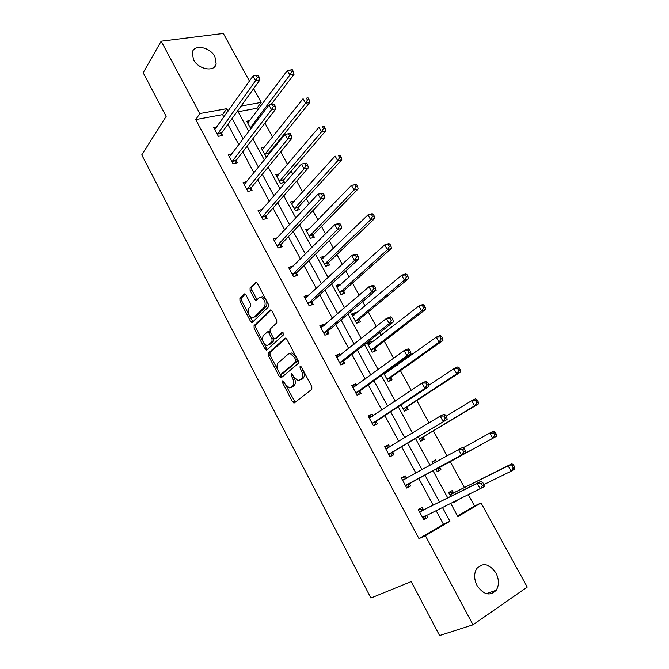 <?xml version="1.0" encoding="UTF-8"?>
<svg xmlns="http://www.w3.org/2000/svg" width="669" height="669" viewBox="0 0 669 669"><rect width="100%" height="100%" fill="white"/><g stroke="black" fill="none" stroke-linecap="round" stroke-linejoin="round"><path stroke-width="1" d="M282.502 380.878L282.51 382.668L292.504 401.81L294.385 402.889L311.813 389.316L311.829 386.682L301.451 366.988L300.088 366.269L300.088 368.117L301.418 370.651C303.116 374.389 303.116 377.199 301.41 379.089L298.09 380.736L293.816 376.906L291.575 373.57L291.174 375.501L292.487 378.002C294.151 381.69 294.159 384.449 292.504 386.281L289.317 387.886L285.094 384.073L283.798 381.598L282.502 380.878M214.9 56.656L216.154 63.948C214.565 72.411 198.3 69.476 193.492 59.675L192.229 52.55C193.834 43.886 210.141 46.964 214.9 56.656M495.972 573.04C499.141 579.488 499.241 585.216 496.256 590.234C490.001 596.43 483.612 594.875 477.064 585.559C473.986 579.203 473.853 573.567 476.688 568.633C482.951 562.228 489.382 563.691 495.972 573.04M245.924 294.895L244.779 293.833L244.152 294.034L239.887 298.491L239.954 301.1L250.683 321.655L251.862 322.751L268.411 306.971L268.378 304.278L257.239 283.154L256.076 282.092L250.055 287.887L250.106 290.555L254.789 299.478L255.968 300.557L259.288 297.646L261.027 297.111C264.924 299.637 266.019 302.998 264.305 307.196L253.827 317.499L252.213 317.992C248.408 315.542 247.304 312.247 248.918 308.108L250.624 306.394L250.566 303.759L245.924 294.895M457.571 515.991L474.53 506.032L481.053 502.954L527.247 587.089L473 624.813L439.6 635.55L411.192 581.604L370.902 598.044L141.753 154.899L166.155 116.373L143.174 72.745L161.17 41.202L223.321 33.45L249.445 81.041M473 624.813L425.384 535.693L449.919 521.268L442.435 507.428M223.906 117.033L222.593 114.608L195.749 119.584L418.995 538.645L425.384 535.693M195.749 119.584L199.822 113.546L161.17 41.202M268.394 353.098L268.428 355.674L279.408 376.706L281.256 377.734L298.215 363.518L298.215 360.867L286.817 339.242L285.538 338.088L284.91 338.263L268.394 353.098L270 352.496L270.033 355.063L277.744 369.823M264.957 349.026L254.111 328.228L254.061 325.636L270.075 310.123L270.728 309.923L271.94 311.035L276.749 320.158L276.774 322.834L270.084 329.106L270.117 331.749L273.261 337.753L274.507 338.882L275.118 338.706L282.167 332.276L282.611 332.15L283.514 334.826L266.772 349.996L264.957 349.026L266.571 348.432L263.711 342.954M264.656 147.055L261.194 147.799L265.861 156.387L267.55 156.011M268.804 153.577L269.089 154.104M294.619 200.984L290.605 201.913L295.38 210.702L299.327 209.631L298.257 207.666M324.925 256.645L324.616 256.076L320.71 257.306L325.602 266.304L329.499 265.041L328.404 263.034M355.967 313.644L355.39 312.59L351.543 314.012L356.552 323.227L360.39 321.772L359.27 319.715M383.922 373.586L388.246 381.531L392.026 379.867L390.88 377.759M387.292 371.161L387.761 372.023M418.284 436.798L420.709 441.256L424.439 439.382L423.26 437.225M453.691 501.926L453.983 502.469L457.646 500.362L454.427 501.566M450.689 496.406L448.598 492.551L452.269 490.494L453.473 492.693M474.53 506.032L468.359 494.759M464.411 487.55L450.162 461.51M447.101 455.915L433.378 430.844M429.038 422.925L416.804 400.564M411.226 390.37L400.43 370.651M397.394 365.098L396.918 364.22M393.64 358.241L384.257 341.098M381.121 335.37L379.666 332.71M376.287 326.531L368.284 311.905M365.057 306.009L362.64 301.602M359.153 295.23L352.496 283.062M349.176 276.999L345.84 270.895M342.244 264.339L336.9 254.563M333.488 248.341L329.24 240.581M325.552 233.841L321.488 226.406M317.992 220.026L312.858 210.643M309.078 203.727L306.251 198.576M302.681 192.045L296.685 181.09M292.805 173.999L291.199 171.072M287.545 164.39L280.704 151.896M276.74 144.646L276.322 143.885M272.592 137.07L264.932 123.071M257.808 110.059L256.829 108.269L238.122 111.731M435.803 469.019L437.242 471.67L440.938 469.688L439.75 467.497M432.943 463.751L431.923 461.886L435.628 459.929L436.606 461.727M400.999 404.988L404.377 411.209L408.132 409.445L406.969 407.312M371.763 342.653L371.052 341.349L367.231 342.879L372.298 352.203L376.112 350.648L374.983 348.566M340.354 284.977L339.911 284.166L336.039 285.487L340.989 294.594L344.853 293.239L343.749 291.207M309.68 228.647L305.574 229.442L310.408 238.34L314.321 237.177L313.243 235.187M279.592 173.798L275.812 174.701L280.537 183.39L284.501 182.411L283.447 180.471M250.892 128.849L246.736 121.214L249.938 120.596M253.635 88.668L261.178 102.416L241.074 106.062M256.829 108.269L261.178 102.416M228.121 111.096L226.799 108.654L199.822 113.546M439.491 501.984L424.882 474.965M422.072 469.772L407.689 443.171M404.762 437.76L390.713 411.778M387.677 406.167L373.954 380.778M370.81 374.966L357.397 350.171M354.152 344.167L341.056 319.949M337.703 313.753L324.917 290.095M321.463 283.715L308.969 260.609M305.424 254.053L293.223 231.491M289.585 224.759L277.668 202.715M273.939 195.816L262.298 174.3M258.477 167.233L247.112 146.218M243.207 138.993L232.11 118.48M450.722 503.381L457.889 516.577L481.053 502.954M237.629 110.828L248.868 131.525M252.815 138.809L264.322 160M268.194 167.125L279.977 188.834M283.756 195.791L295.823 218.027M299.511 224.817L311.871 247.58M315.459 254.203L328.111 277.518M331.607 283.949L344.568 307.824M347.964 314.079L361.235 338.522M364.521 344.585L378.11 369.614M381.297 375.485L395.212 401.107M398.281 406.777L412.53 433.019M415.491 438.479L430.075 465.34M432.927 470.591L447.737 497.878M222.593 114.608L226.799 108.654M418.995 538.645L443.463 524.279L436.063 510.547M433.152 505.145L418.694 478.335M415.917 473.175L401.684 446.783M398.791 441.415L384.884 415.625M381.882 410.047L368.301 384.859M365.19 379.089L351.919 354.47M348.7 348.507L335.738 324.465M332.418 318.31L319.757 294.82M316.345 288.49L303.977 265.543M300.465 259.037L288.381 236.625M284.777 229.944L272.977 208.051M269.281 201.202L257.757 179.819M253.977 172.803L242.722 151.93M238.85 144.755L227.861 124.367M443.463 524.279L449.919 521.268M221.531 133.532L222.576 135.481L218.362 136.325L213.695 127.612L216.831 127.001M236.174 160.819L237.236 162.793L233.038 163.729L228.321 154.907L231.717 154.171M251 188.432L252.062 190.431L247.898 191.459L243.115 182.537L246.828 181.642M265.994 216.38L267.073 218.395L262.925 219.516L258.092 210.492L262.181 209.414M281.172 244.653L282.268 246.694L278.145 247.915L273.245 238.783L277.493 237.796M296.526 273.27L297.638 275.335L293.54 276.665L288.582 267.408L292.688 266.12L292.938 266.588M312.072 302.237L313.201 304.328L309.128 305.758L304.111 296.392L308.192 294.996L308.585 295.723M327.81 331.556L328.947 333.672L324.9 335.202L319.824 325.728L323.88 324.231L324.415 325.226M343.741 361.235L344.895 363.384L340.872 365.023L335.729 355.423L339.76 353.817L340.437 355.088M359.872 391.29L361.034 393.456L357.045 395.203L351.835 385.486L355.841 383.772L356.669 385.327M376.195 421.704L377.375 423.903L373.411 425.768L368.142 415.926L372.115 414.103L373.101 415.942M392.728 452.512L393.924 454.736L389.994 456.71L384.658 446.75L388.597 444.81L389.743 446.942M409.47 483.704L410.674 485.953L406.777 488.052L401.375 477.959L405.28 475.902L406.484 478.151M426.421 515.289L427.642 517.572L423.778 519.788L418.309 509.569L422.181 507.395L423.402 509.661M427.642 517.572L423.653 519.545M435.628 459.929L431.965 461.961M405.28 475.902L401.417 478.042M388.597 444.81L384.826 447.068M372.115 414.103L368.435 416.478M355.841 383.772L352.245 386.256M371.052 341.349L367.749 343.833M339.76 353.817L336.256 356.41M355.39 312.59L352.17 315.174M323.88 324.231L320.468 326.924M339.911 284.166L336.775 286.85M308.192 294.996L304.863 297.797M324.616 256.076L321.563 258.861M292.688 266.12L289.443 269.013M309.496 228.313L306.527 231.198M277.376 237.587L274.206 240.581M294.561 200.876L291.659 203.853M291.533 387.242L291.099 387.426M294.26 377.684C295.757 381.255 295.706 383.906 294.109 385.628L292.696 386.766M303.157 370.225C304.738 373.887 304.696 376.622 303.024 378.428L301.568 379.607M285.78 385.21L295.18 402.27M285.914 338.23L270 352.496M280.002 374.147L281.967 377.132M279.65 373.662L280.947 374.372L295.798 361.837L295.798 359.981L294.393 357.321L290.229 353.575L288.264 354.102L278.22 362.815C276.632 364.697 276.657 367.44 278.296 371.061L279.65 373.662M282.276 373.846L280.947 374.372M297.471 359.454L297.421 361.201L282.552 373.737M295.907 356.477L291.851 352.948L289.894 353.483M263.126 341.834L255.725 327.659L254.111 328.228M271.146 310.107L255.675 325.075L255.725 327.659M276.247 338.297L283.046 332.376M263.293 335.47C261.621 339.609 262.75 342.929 266.697 345.421L268.261 344.97L272.024 341.541L271.99 338.915L268.846 332.928L267.625 331.807L263.293 335.47M273.546 338.196L273.646 340.939L269.875 344.376M270.192 331.899L268.562 331.464M266.571 348.432L267.416 349.41M265.944 299.67C267.232 302.656 267.232 304.98 265.944 306.636L255.458 316.939M265.744 299.277L262.674 296.568L260.935 297.103M256.545 282.31L251.695 287.361L251.753 290.028L257.147 299.804M249.679 316.086L253.041 321.998M245.255 294.059L241.509 297.956L241.576 300.565L248.575 313.978M483.913 484.59L511.116 471.193L508.156 465.892L511.902 463.768L454.276 492.627L449.075 492.292M512.086 465.892L513.274 468.007L514.77 467.154L513.583 465.039L512.086 465.892L508.156 465.892L449.802 494.767M514.77 467.154L514.854 469.044L511.116 471.193L513.274 468.007M511.902 463.768L513.583 465.039M484.013 484.774L482.809 482.583L481.22 483.486L482.433 485.677L484.013 484.774L484.205 486.664L422.549 517.497M482.433 485.677L480.242 488.939L477.231 483.47L481.195 481.212L424.196 509.611L419.028 509.159M419.53 511.852L477.231 483.47L481.22 483.486M426.437 515.255L424.154 519.261M482.809 482.583L481.195 481.212M435.996 462.062L432.224 461.827M437.509 471.528L440.252 466.895L496.523 436.28L492.744 438.295L489.825 433.069L463.073 447.845M436.054 469.479L492.744 438.295L494.868 435.109L496.381 434.298L495.211 432.207L493.697 433.01L494.868 435.109M493.697 433.01L489.825 433.069L493.605 431.07L495.211 432.207M496.381 434.298L496.523 436.28M421.311 440.955L423.753 436.598L478.427 403.942L474.614 405.832L471.729 400.672L446.173 416.168M419.53 439.09L474.614 405.832L476.704 402.638L478.235 401.877L477.081 399.819L475.55 400.564L476.704 402.638M475.55 400.564L471.729 400.672L475.55 398.799L477.081 399.819M478.235 401.877L478.427 403.942M406.058 485.176L465.549 452.829L405.565 485.786M463.701 451.692L461.543 454.97L458.574 449.568L462.58 447.452L464.11 448.682L462.505 449.535L463.701 451.692L465.298 450.839L464.11 448.682M402.579 480.217L458.574 449.568L462.505 449.535M409.963 483.093L407.296 487.768M401.927 477.775L406.894 478.168M465.549 452.829L465.298 450.839M389.274 453.85L447.143 419.446L388.798 454.477M445.219 418.167L443.104 421.453L440.169 416.118L444.216 414.144L445.663 415.24L444.049 416.034L445.219 418.167L446.842 417.372L445.663 415.24M385.846 448.974L440.169 416.118L444.049 416.034M393.205 451.876L390.838 456.283M385.336 446.817L389.617 447.017M447.143 419.446L446.842 417.372M405.255 410.799L407.446 406.66L460.573 372.031L456.718 373.795L453.875 368.703L428.787 385.311M403.215 409.068L456.718 373.795L458.783 370.584L460.322 369.882L459.185 367.85L457.638 368.544L458.783 370.584M457.638 368.544L453.875 368.703L457.73 366.955L459.185 367.85M460.322 369.882L460.573 372.031M372.692 422.908L376.655 421.052L428.98 386.515L424.907 388.388L372.232 423.561M426.998 385.093L424.907 388.388L422.014 383.128L426.094 381.28L427.466 382.25L425.835 382.994L426.998 385.093L428.628 384.349L427.466 382.25M369.321 418.125L422.014 383.128L425.835 382.994M376.655 421.052L374.54 425.233M368.954 416.235L372.591 416.285M428.98 386.515L428.628 384.349M386.95 372.6L385.202 372.666M389.358 381.037L391.34 377.09L442.945 340.529L439.056 342.177L436.247 337.143L384.257 374.197M387.092 379.415L439.056 342.177L441.088 338.957L442.652 338.297L441.523 336.29L439.968 336.942L441.088 338.957M439.968 336.942L436.247 337.143L440.143 335.52L441.523 336.29M442.652 338.297L442.945 340.529M356.318 392.352L360.315 390.612L411.067 354.018L406.953 355.766L355.875 393.029M409.01 352.463L406.953 355.766L404.093 350.573L408.215 348.858L409.512 349.695L407.864 350.389L409.01 352.463L410.657 351.769L409.512 349.695M352.998 387.66L404.093 350.573L407.864 350.389M360.315 390.612L358.408 394.61M352.772 386.03L355.799 385.963M411.067 354.018L410.657 351.769M370.634 343.54L368.017 343.724M373.628 351.66L375.426 347.88L425.551 309.429L421.629 310.96L418.853 305.992L368.36 344.961M371.161 350.113L421.629 310.96L423.628 307.732L425.2 307.13L424.087 305.139L422.515 305.75L423.628 307.732M422.515 305.75L418.853 305.992L422.783 304.487L424.087 305.139M425.2 307.13L425.551 309.429M340.145 362.172L344.167 360.541L393.38 321.956L389.233 323.57L339.718 362.874M391.265 320.267L389.233 323.57L386.414 318.452L390.571 316.855L391.8 317.574L390.136 318.218L391.265 320.267L392.929 319.623L391.8 317.574M336.883 357.572L386.414 318.452L390.136 318.218M344.167 360.541L342.444 364.379M336.783 356.201L339.233 356.059M393.38 321.956L392.929 319.623M354.528 314.848L352.438 315.074M358.057 322.65L359.696 319.004L408.374 278.73L404.419 280.144L401.676 275.243L352.663 316.069M355.423 321.162L404.419 280.144L406.392 276.916L407.973 276.347L406.877 274.39L405.289 274.951L406.392 276.916M405.289 274.951L401.676 275.243L405.64 273.847L406.877 274.39M407.973 276.347L408.374 278.73M324.172 332.368L328.228 330.846L375.936 290.313L371.755 291.809L323.763 333.078M373.754 288.498L371.755 291.809L368.97 286.758L373.16 285.278L374.314 285.88L372.641 286.474L373.754 288.498L375.426 287.896L374.314 285.88M320.961 327.843L368.97 286.758L372.641 286.474M328.228 330.846L326.648 334.542M320.995 326.731L322.884 326.547M375.936 290.313L375.426 287.896M338.631 286.533L337.042 286.758M342.653 294.009L344.159 290.48L391.415 248.425L387.426 249.721L384.717 244.879L337.143 287.519M339.877 292.554L387.426 249.721L389.375 246.485L390.972 245.966L389.885 244.034L388.288 244.545L389.375 246.485M388.288 244.545L384.717 244.879L388.714 243.6L389.885 244.034M390.972 245.966L391.415 248.425M308.401 302.923L312.473 301.51L358.718 259.079L354.503 260.458L307.999 303.659M356.468 257.139L354.503 260.458L351.76 255.474L355.975 254.111L357.062 254.596L355.373 255.14L356.468 257.139L358.158 256.587L357.062 254.596M305.231 298.483L351.76 255.474L355.373 255.14M312.473 301.51L311.035 305.089M305.39 297.613L306.753 297.429M358.718 259.079L358.158 256.587M322.935 258.577L321.831 258.778M327.425 265.71L328.805 262.29L374.665 218.495L370.651 219.683L367.975 214.908L321.806 259.313M324.507 264.28L370.651 219.683L372.566 216.438L374.18 215.97L373.11 214.055L371.496 214.532L372.566 216.438M371.496 214.532L367.975 214.908L372.006 213.729L373.11 214.055M374.18 215.97L374.665 218.495M292.813 273.838L296.911 272.526L341.717 228.254L337.469 229.517L292.428 274.591M339.417 226.189L337.469 229.517L334.759 224.592L339.016 223.354L340.028 223.722L338.33 224.215L339.417 226.189L341.115 225.687L340.028 223.722M289.694 269.482L334.759 224.592L338.33 224.215M296.911 272.526L295.598 275.996M289.978 268.846L290.839 268.695M341.717 228.254L341.115 225.687M307.439 230.981L306.795 231.123M312.356 237.763L313.627 234.434L358.132 188.942L354.085 190.021L351.442 185.305L306.653 231.432M309.321 236.349L354.085 190.021L355.975 186.776L357.597 186.342L356.544 184.46L354.921 184.887L355.975 186.776M354.921 184.887L351.442 185.305L356.544 184.46M357.597 186.342L358.132 188.942M297.454 210.141L298.633 206.897L341.8 159.757L337.72 160.736L335.119 156.078L291.676 203.878M294.31 208.736L337.72 160.736L339.593 157.483L341.223 157.09L340.187 155.233L338.547 155.618L339.593 157.483M338.547 155.618L340.187 155.233M341.223 157.09L341.8 159.757M282.711 182.854L283.807 179.677L325.678 130.932L321.572 131.81L318.996 127.21L276.866 176.641M279.475 181.441L321.572 131.81L323.411 128.548L325.059 128.205L324.03 126.366L322.383 126.709L323.411 128.548M322.383 126.709L324.03 126.366M325.059 128.205L325.678 130.932M277.409 245.105L281.54 243.884L324.942 197.823L320.66 198.969L277.041 245.874M322.575 195.641L320.66 198.969L317.992 194.11L323.219 193.241L321.505 193.692L322.575 195.641L324.289 195.189L323.219 193.241M274.34 240.823L317.992 194.11L321.505 193.692M281.54 243.884L280.328 247.271M324.942 197.823L324.289 195.189M259.555 212.374L301.435 164.022L306.628 163.161L304.905 163.562L305.959 165.486L307.681 165.076L306.628 163.161M262.198 216.706L266.346 215.594L308.376 167.785L304.069 168.822L261.847 217.492M305.959 165.486L304.069 168.822L301.435 164.022L304.905 163.562M266.346 215.594L265.233 218.897M308.376 167.785L307.681 165.076M247.162 188.658L251.335 187.629L292.027 138.132L287.687 139.052L246.828 189.461M289.552 135.715L287.687 139.052L285.086 134.318L290.246 133.457L288.506 133.817L289.552 135.715L291.291 135.347L290.246 133.457M244.185 184.527L285.086 134.318L288.506 133.817M251.335 187.629L250.306 190.866M292.027 138.132L291.291 135.347M268.403 154.949L269.147 152.775L309.747 102.466L305.616 103.243L303.074 98.694L262.231 149.722M264.815 154.464L305.616 103.243L307.431 99.982L309.086 99.673L308.066 97.858L306.41 98.159L307.431 99.982M306.41 98.159L308.066 97.858M309.086 99.673L309.747 102.466M232.31 160.928L236.508 160L275.879 108.846L271.514 109.666L231.984 161.756M273.353 106.321L271.514 109.666L268.946 104.991L274.073 104.13L272.325 104.448L273.353 106.321L275.101 105.995L274.073 104.13M229.375 156.881L268.946 104.991L272.325 104.448M236.508 160L235.555 163.169M275.879 108.846L275.101 105.995M271.037 104.607L294.017 74.343L289.853 75.028L287.344 70.538L247.764 123.104M250.315 127.796L289.853 75.028L291.642 71.759L293.315 71.491L292.311 69.693L290.639 69.961L291.642 71.759M287.344 70.538L290.639 69.961M293.315 71.491L294.017 74.343M217.626 133.532L221.849 132.696L259.932 79.929L255.55 80.648L217.316 134.369M257.356 77.295L259.112 77.019L258.1 75.171L256.336 75.455L257.356 77.295L255.55 80.648L253.007 76.032L214.732 129.56M221.849 132.696L220.962 135.799M259.932 79.929L259.112 77.019M256.336 75.455L253.007 76.032M284.041 382.058L282.51 382.668M301.702 367.473L300.088 368.117M292.746 374.874L291.174 375.501M294.109 385.628L292.504 386.281M294.067 377.366L292.487 378.002M303.024 378.428L301.41 379.089M303.04 370.007L301.418 370.651M294.092 401.141L292.504 401.81M285.412 338.079L284.91 338.263M281.005 376.07L279.408 376.706M270.033 355.063L268.428 355.674M297.421 361.201L295.798 361.837M297.421 359.353L295.798 359.981M296.024 356.694L294.393 357.321M255.675 325.075L254.061 325.636M270.661 309.914L270.075 310.123M276.749 338.113L275.118 338.706M273.646 340.939L272.024 341.541M273.613 338.322L271.99 338.915M270.435 332.359L268.846 332.928M265.944 306.636L264.305 307.196M256.428 298.934L254.789 299.478M251.753 290.028L250.106 290.555M251.695 287.361L250.055 287.887M256.076 282.092L255.407 282.301M252.297 321.095L250.683 321.655M241.576 300.565L239.954 301.1M241.509 297.956L239.887 298.491M244.77 293.833L244.152 294.034M454.276 492.627L450.597 494.7M453.724 492.719L450.053 494.792L453.758 492.727M423.686 509.694L419.814 511.885L423.653 509.694M420.324 511.793L424.196 509.611M422.674 517.288L424.966 515.975M439.868 467.288L436.171 469.262M440.252 466.895L436.556 468.869M423.377 436.999L419.647 438.872M423.753 436.598L420.023 438.463M402.822 480.233L406.727 478.168M405.682 485.569L409.587 483.486M386.08 448.991L387.727 448.171M388.906 454.259L392.837 452.286M407.087 407.087L403.323 408.843M407.446 406.66L403.683 408.425M369.547 418.133L370.475 417.699M372.34 423.335L376.304 421.478M390.989 377.533L387.2 379.181M391.34 377.09L387.552 378.746M385.143 373.904L384.483 374.188M353.224 387.652L353.868 387.376M355.975 392.795L359.972 391.056M375.083 348.332L371.27 349.879M375.426 347.88L371.604 349.427M369.096 344.744L368.586 344.945M337.101 357.555L337.594 357.355M339.819 362.631L343.841 361.001M359.37 319.473L355.523 320.919M359.696 319.004L355.849 320.451M323.855 332.836L327.91 331.314M343.841 290.965L339.969 292.311M344.159 290.48L340.287 291.826M308.091 303.408L312.164 301.987M328.496 262.783L324.599 264.038M328.805 262.29L324.908 263.544M292.512 274.34L296.618 273.019M313.335 234.936L309.413 236.09M313.627 234.434L309.705 235.588M298.341 207.415L294.393 208.477M298.633 206.897L294.686 207.959M283.522 180.212L279.558 181.182M283.807 179.677L279.834 180.655M277.125 245.615L281.256 244.394M261.922 217.233L266.07 216.112M246.903 189.193L251.076 188.165M268.879 153.318L264.891 154.205M269.147 152.775L265.158 153.661M232.051 161.48L236.249 160.552M252.154 127.177L250.39 127.528M252.598 126.592L250.649 126.976M217.383 134.101L221.598 133.256M216.154 63.948L213.904 67.393M496.256 590.234L486.438 593.721M294.644 402.688L293.85 403.022M281.423 377.592L280.696 377.876M291.851 352.948L290.229 353.575M269.247 331.222L267.625 331.807M266.864 349.904L266.195 350.155M262.674 296.568L261.027 297.111M256.62 300.331L255.968 300.557M252.497 322.525L251.862 322.751"/></g></svg>
